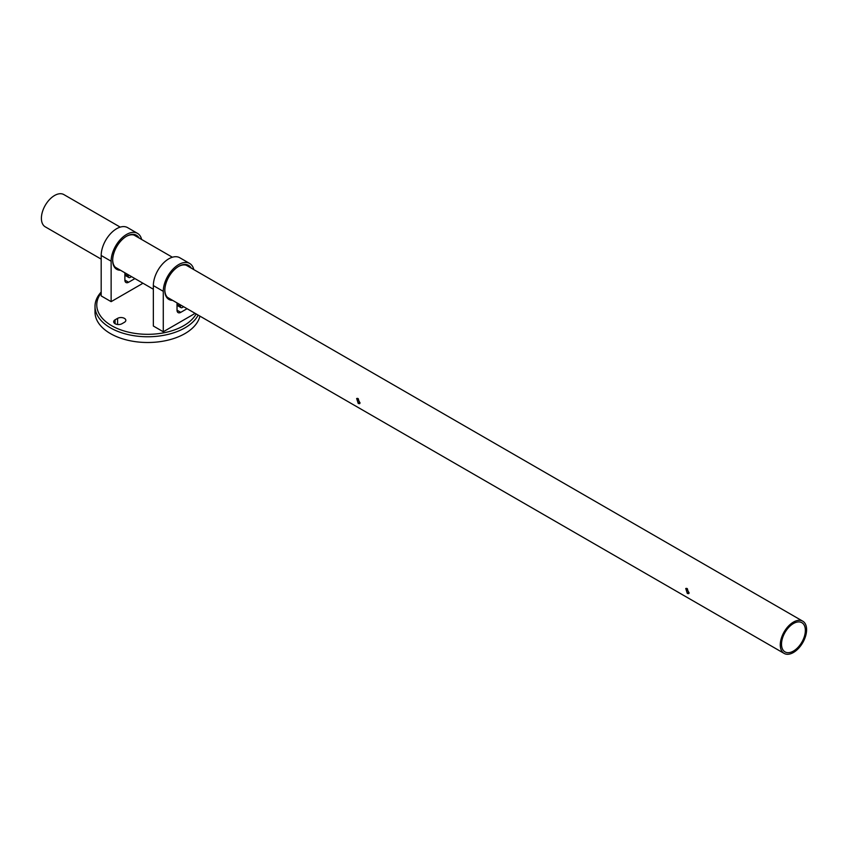 <?xml version="1.0" encoding="UTF-8"?>
<svg xmlns="http://www.w3.org/2000/svg" width="848" height="848" viewBox="0 0 848 848"><rect width="100%" height="100%" fill="white"/><g stroke="black" fill="none" stroke-linecap="round" stroke-linejoin="round"><path stroke-width="1.27" d="M358.227 403.468L356.648 398.496L358.227 398.592L359.637 403.669L358.227 403.468M360.093 403.001L357.39 398.327M687.315 593.462L685.735 588.491L687.315 588.586L688.714 593.653L687.315 593.462M689.17 592.996L686.467 588.321M793.442 651.063A16.865 9.731 120 0 0 804.455 636.201A16.865 9.731 120 0 0 801.869 622.697A16.865 9.731 120 0 0 793.442 623.524A16.865 9.731 120 0 0 782.428 638.385A16.865 9.731 120 0 0 785.004 651.889A16.865 9.731 120 0 0 793.442 651.063M793.442 622.093A18.614 10.748 120 0 0 781.273 638.502A18.614 10.748 120 0 0 784.135 653.416A18.614 10.748 120 0 0 793.442 652.494A18.614 10.748 120 0 0 805.6 636.085A18.614 10.748 120 0 0 802.749 621.171A18.614 10.748 120 0 0 793.442 622.093M120.225 227.126L63.865 194.584A18.614 10.748 120 0 0 54.558 195.506A18.614 10.748 120 0 0 42.4 211.915A18.614 10.748 120 0 0 45.251 226.829L101.188 259.128M101.188 292.931A50.933 29.404 0 0 0 118.826 329.141A50.933 29.404 0 0 0 183.709 325.706A50.933 29.404 0 0 0 196.164 313.951M198.156 315.106A52.682 30.422 180 0 1 184.949 327.858A52.682 30.422 180 0 1 127.539 334.451A52.682 30.422 180 0 1 95.008 306.351A52.682 30.422 180 0 1 101.188 292.051M95.008 306.351L95.008 312.085A52.682 30.422 0 0 0 127.539 340.186A52.682 30.422 0 0 0 184.949 333.593A52.682 30.422 0 0 0 199.916 316.124M124.412 322.304A4.834 2.788 0 0 0 125.833 320.332A4.834 2.788 0 0 0 122.843 317.756A4.834 2.788 0 0 0 117.586 318.36L115.095 319.791A4.834 2.788 0 0 0 113.685 321.763A4.834 2.788 0 0 0 116.664 324.339A4.834 2.788 0 0 0 121.932 323.735L124.412 322.304M120.458 270.247A19.674 11.353 -60 0 1 112.678 260.315A19.674 11.353 -60 0 1 126.585 236.232A19.674 11.353 -60 0 1 139.072 238.002M112.678 259.954A18.794 10.854 120 0 0 116.568 268.201A18.794 10.854 120 0 0 117.936 268.795M136.56 236.55A18.794 10.854 120 0 0 135.362 235.659A18.794 10.854 120 0 0 126.267 236.412M142.051 282.713L142.051 283.804L111.13 301.655L111.13 261.216A21.868 12.625 -60 0 1 120.67 239.21A21.868 12.625 -60 0 1 137.514 233.359A21.868 12.625 -60 0 1 141.627 239.475M137.514 233.359L127.582 227.614A21.868 12.625 -60 0 0 110.738 233.476A21.868 12.625 -60 0 0 101.188 255.481L101.188 295.92L111.13 301.655M134.917 278.6L128.599 282.246A5.268 3.042 -60 0 1 125.97 282.501A5.268 3.042 -60 0 1 124.879 280.094L124.879 272.802M128.292 274.773L128.292 276.321A2.639 1.516 120 0 0 128.843 277.529A2.639 1.516 120 0 0 130.157 277.402L131.504 276.628M172.61 300.362A19.674 11.353 -60 0 1 164.83 290.429A19.674 11.353 -60 0 1 178.737 266.346A19.674 11.353 -60 0 1 191.224 268.116M164.841 290.069A18.794 10.854 120 0 0 168.731 298.316A18.794 10.854 120 0 0 170.098 298.909M188.712 266.664A18.794 10.854 120 0 0 187.514 265.774A18.794 10.854 120 0 0 178.43 266.526M194.203 312.827L194.203 313.908L163.282 331.769L163.282 291.33A21.868 12.625 -60 0 1 172.822 269.325A21.868 12.625 -60 0 1 189.676 263.463A21.868 12.625 -60 0 1 193.789 269.59M189.676 263.463L179.744 257.728A21.868 12.625 -60 0 0 162.89 263.59A21.868 12.625 -60 0 0 153.35 285.596L153.35 326.024L163.282 331.769M187.079 308.704L180.762 312.35A5.268 3.042 -60 0 1 178.122 312.615A5.268 3.042 -60 0 1 177.031 310.198L177.031 302.916M180.454 304.888L180.454 306.435A2.639 1.516 120 0 0 180.995 307.644A2.639 1.516 120 0 0 182.309 307.517L183.656 306.732M117.586 324.498L117.586 318.36M115.095 323.735L115.095 319.791M101.188 255.481L111.13 261.216M128.292 276.321L124.879 274.349M128.599 282.246L124.879 280.094M153.35 285.596L163.282 291.33M180.454 306.435L177.031 304.464M180.762 312.35L177.031 310.198M784.135 653.416L167.533 297.425M153.35 289.232L115.381 267.311M802.749 621.171L186.147 265.18M172.377 257.23L133.995 235.066M128.843 277.529L124.879 275.25M180.995 307.644L177.031 305.354"/></g></svg>
